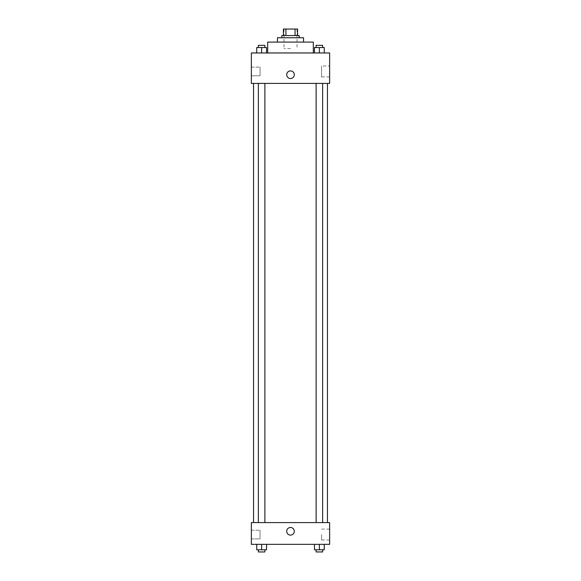 <?xml version="1.0" encoding="UTF-8"?>
<svg xmlns="http://www.w3.org/2000/svg" width="581" height="581" viewBox="0 0 581 581"><rect width="100%" height="100%" fill="white"/><g stroke="black" fill="none" stroke-linecap="round" stroke-linejoin="round"><path stroke-width="0.44" stroke-dasharray="2.9 2.18" d="M290.5 48.615L283.978 48.615L290.5 48.615M290.5 29.05L283.978 29.05L290.5 29.05M295.075 35.572L295.075 29.05L297.566 29.05L297.566 35.572L285.925 35.572L297.566 35.572M295.075 29.05L283.434 29.05M285.925 35.572L283.434 35.572L285.925 35.572L285.925 29.05M299.2 35.572L281.8 35.572M281.8 37.75L299.2 37.75L281.8 37.75M303.543 37.75L277.457 37.75M277.457 42.093L303.543 42.093L277.457 42.093M313.326 42.093L267.674 42.093M267.674 52.965L313.326 52.965L267.674 52.965M329.638 52.965L251.362 52.965L251.362 83.403L329.638 83.403L329.638 52.965M256.737 52.965L266.519 52.965L256.737 52.965L266.519 52.965L256.737 52.965L261.624 52.965L261.624 47.533L256.737 47.533L264.885 47.533L256.737 47.533L256.737 52.965L261.624 52.965L256.737 52.965L256.737 47.533L256.737 52.965L266.519 52.965L261.624 52.965L261.624 47.533L266.519 47.533L258.363 47.533L266.519 47.533L266.519 52.965L266.519 47.533M314.481 52.965L324.263 52.965L314.481 52.965L324.263 52.965L314.481 52.965L319.376 52.965L319.376 47.533L314.481 47.533L322.637 47.533L314.481 47.533L314.481 52.965L319.376 52.965L314.481 52.965L314.481 47.533L314.481 52.965L324.263 52.965L319.376 52.965L319.376 47.533L324.263 47.533L316.115 47.533L324.263 47.533L324.263 52.965L324.263 47.533M294.306 74.709A3.806 3.806 0 0 0 288.597 71.412A3.806 3.806 0 0 0 288.597 78.007A3.806 3.806 0 0 0 294.306 74.709A3.806 3.806 0 0 1 288.597 78.007A3.806 3.806 0 0 1 288.597 71.412A3.806 3.806 0 0 1 294.306 74.709M329.638 65.994L329.638 76.903L329.638 65.994L321.547 65.994L321.547 76.903L321.547 65.994M286.694 74.709A3.806 3.806 0 0 0 292.403 78.007A3.806 3.806 0 0 0 292.403 71.412A3.806 3.806 0 0 0 286.694 74.709M251.362 75.799L251.362 67.098L251.362 75.799L251.362 67.098L251.362 75.799L260.063 75.799L260.063 67.098L260.063 75.799L260.063 67.098L260.063 75.799L251.362 75.799M319.376 83.403L322.637 83.403L319.376 83.403M261.624 83.403L258.363 83.403L261.624 83.403M290.5 83.403L253.541 83.403L290.5 83.403M290.5 522.595L253.541 522.595L290.5 522.595M319.376 522.595L316.115 522.595L319.376 522.595M261.624 522.595L258.363 522.595L261.624 522.595M329.638 522.595L251.362 522.595L251.362 544.339L329.638 544.339L329.638 522.595M251.362 534.556L251.362 530.206L251.362 534.556M324.263 549.779L324.263 544.339L324.263 549.779L319.376 549.779L324.263 549.779L319.376 549.779L319.376 544.339L324.263 544.339L314.481 544.339L324.263 544.339L314.481 544.339L324.263 544.339L314.481 544.339L324.263 544.339L319.376 544.339L319.376 549.779L314.481 549.779L314.481 544.339L314.481 549.779L322.637 549.779L314.481 549.779L314.481 544.339M266.519 549.779L266.519 544.339L266.519 549.779L261.624 549.779L266.519 549.779L261.624 549.779L261.624 544.339L266.519 544.339L256.737 544.339L266.519 544.339L256.737 544.339L266.519 544.339L256.737 544.339L266.519 544.339L261.624 544.339L261.624 549.779L256.737 549.779L256.737 544.339L256.737 549.779L264.885 549.779L256.737 549.779L256.737 544.339M251.362 538.907L260.063 538.907L260.063 530.206L260.063 538.907L260.063 530.206L260.063 538.907L251.362 538.907M329.638 534.556L329.638 529.102L329.638 534.556M290.5 527.49A3.806 3.806 0 0 0 287.203 533.198A3.806 3.806 0 0 0 293.797 533.198A3.806 3.806 0 0 0 290.5 527.49A3.806 3.806 0 0 1 293.797 533.198A3.806 3.806 0 0 1 287.203 533.198A3.806 3.806 0 0 1 290.5 527.49M321.547 534.556L321.547 540.01L321.547 534.556M290.5 535.101A3.806 3.806 0 0 0 293.797 529.393A3.806 3.806 0 0 0 287.203 529.393A3.806 3.806 0 0 0 290.5 535.101M316.115 549.779L316.115 551.95L322.637 551.95L316.115 551.95L322.637 551.95L322.637 549.779L316.115 549.779L322.637 549.779M319.376 549.779L319.376 544.339M258.363 549.779L258.363 551.95L264.885 551.95L258.363 551.95L264.885 551.95L264.885 549.779L258.363 549.779L264.885 549.779M261.624 549.779L261.624 544.339M316.115 47.533L316.115 45.354L322.637 45.354L316.115 45.354L322.637 45.354L322.637 47.533M319.376 52.965L319.376 47.533M258.363 47.533L258.363 45.354L264.885 45.354L258.363 45.354L264.885 45.354L264.885 47.533M261.624 52.965L261.624 47.533M283.978 29.05L283.978 48.615M297.022 29.05L297.022 48.615M329.638 76.903L321.547 76.903M251.362 67.098L260.063 67.098L251.362 67.098M264.885 522.595L264.885 83.403M258.363 522.595L258.363 83.403M322.637 522.595L322.637 83.403M316.115 522.595L316.115 83.403M251.362 530.206L260.063 530.206L251.362 530.206M329.638 529.102L321.547 529.102M329.638 540.01L321.547 540.01"/><path stroke-width="0.87" d="M285.925 35.572L285.925 29.05L283.434 29.05L283.434 35.572L283.434 29.05M285.925 29.05L297.566 29.05L297.566 35.572M295.075 35.572L295.075 29.05M281.8 37.75L281.8 35.572L299.2 35.572L299.2 37.75M277.457 42.093L277.457 37.75L303.543 37.75L303.543 42.093M267.674 52.965L267.674 42.093L313.326 42.093L313.326 52.965M251.362 52.965L329.638 52.965L329.638 83.403L251.362 83.403L251.362 52.965M286.694 74.709A3.806 3.806 0 0 1 292.403 71.412A3.806 3.806 0 0 1 292.403 78.007A3.806 3.806 0 0 1 286.694 74.709M251.362 522.595L329.638 522.595L329.638 544.339L251.362 544.339L251.362 522.595M290.5 535.101A3.806 3.806 0 0 1 287.203 529.393A3.806 3.806 0 0 1 293.797 529.393A3.806 3.806 0 0 1 290.5 535.101M314.481 544.339L314.481 549.779L324.263 549.779L324.263 544.339L324.263 549.779M319.376 549.779L319.376 544.339M322.637 549.779L322.637 551.95L316.115 551.95L316.115 549.779M256.737 544.339L256.737 549.779L266.519 549.779L266.519 544.339L266.519 549.779M261.624 549.779L261.624 544.339M264.885 549.779L264.885 551.95L258.363 551.95L258.363 549.779M314.481 52.965L314.481 47.533L324.263 47.533L324.263 52.965L324.263 47.533M319.376 52.965L319.376 47.533M322.637 47.533L322.637 45.354L316.115 45.354L316.115 47.533M256.737 52.965L256.737 47.533L266.519 47.533L266.519 52.965L266.519 47.533M261.624 52.965L261.624 47.533M264.885 47.533L264.885 45.354L258.363 45.354L258.363 47.533M327.459 522.595L327.459 83.403M253.541 522.595L253.541 83.403M316.115 83.403L316.115 522.595M322.637 83.403L322.637 522.595M264.885 522.595L264.885 83.403M258.363 522.595L258.363 83.403"/></g></svg>
